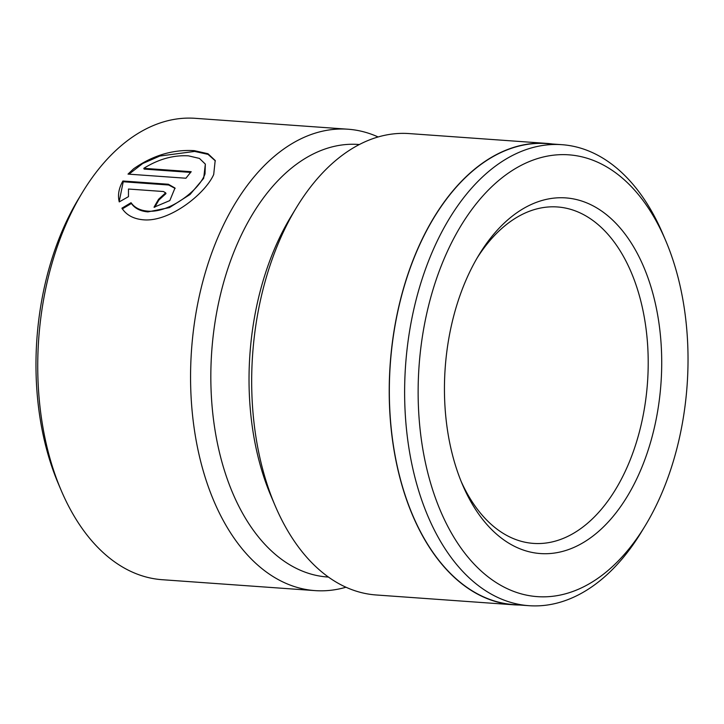 <?xml version="1.0" encoding="UTF-8"?>
<svg xmlns="http://www.w3.org/2000/svg" width="724" height="724" viewBox="0 0 724 724"><rect width="100%" height="100%" fill="white"/><g stroke="black" fill="none" stroke-linecap="round" stroke-linejoin="round"><path stroke-width="1.09" d="M478.528 200.946A221.453 134.365 94.1 0 0 440.59 511.135A221.453 134.365 94.1 0 0 627.636 550.521A221.453 134.365 94.1 0 0 645.202 525.742A221.453 134.365 94.1 0 0 665.564 240.323A221.453 134.365 94.1 0 0 478.528 200.946M645.202 525.742L641.564 531.724A231.092 140.212 -85.9 0 1 623.237 557.58A231.092 140.212 -85.9 0 1 528.991 605.689A231.092 140.212 -85.9 0 1 408.463 445.115A231.092 140.212 -85.9 0 1 467.641 192.792A231.092 140.212 -85.9 0 1 561.887 144.682A231.092 140.212 -85.9 0 1 662.822 233.888L665.564 240.323M493.062 235.019A178.285 108.175 -85.9 0 1 643.636 266.722A178.285 108.175 -85.9 0 1 613.101 516.438A178.285 108.175 -85.9 0 1 462.527 484.736A178.285 108.175 -85.9 0 1 478.926 254.966A178.285 108.175 -85.9 0 1 493.062 235.019M461.152 481.442A168.647 102.328 94.1 0 0 533.434 543.398A168.647 102.328 94.1 0 0 602.214 508.293A168.647 102.328 94.1 0 0 645.41 324.153A168.647 102.328 94.1 0 0 557.444 206.964A168.647 102.328 94.1 0 0 488.664 242.078A168.647 102.328 94.1 0 0 477.098 258.034M205.345 164.113L203.67 178.321L190.059 194.484L169.443 207.598L147.949 211.888C140.393 211.236 134.863 208.431 131.379 203.471L131.053 202.711C134.537 207.67 140.058 210.476 147.633 211.127C169.244 213.29 199.643 189.932 205.01 173.896L205.345 164.113L199.444 158.42L188.475 155.85C173.434 154.972 158.538 159.126 143.805 168.321L191.208 171.706A231.282 140.329 94.1 0 0 190.258 172.846A231.282 140.329 94.1 0 0 185.941 178.231L128.012 174.104L133.596 168.801C152.755 155.398 172.991 149.343 194.313 150.655L207.969 153.723L215.191 160.493L213.698 174.52C205.001 194.132 169.235 222.349 143.271 219.797C133.415 218.901 126.293 215.019 121.922 208.168L131.053 202.711M215.345 160.882L208.05 154.375L194.638 151.416L159.832 156.031L142.682 163.524L128.99 174.158M528.991 605.689L513.705 604.603A231.092 140.212 -85.9 0 1 393.177 444.02A231.092 140.212 -85.9 0 1 452.364 191.697A231.092 140.212 -85.9 0 1 546.611 143.587L561.887 144.682M519.416 605.011A231.282 140.329 -85.9 0 1 513.696 604.793L376.154 594.974A231.282 140.329 -85.9 0 1 275.138 505.696L271.02 496.04A216.829 131.56 -85.9 0 1 290.967 216.585L296.415 207.607A231.282 140.329 -85.9 0 1 314.759 181.733A231.282 140.329 -85.9 0 1 409.087 133.578L546.62 143.397A231.282 140.329 -85.9 0 1 552.322 143.995M328.479 577.082L327.519 577.01A216.829 131.56 -85.9 0 1 214.431 426.346A216.829 131.56 -85.9 0 1 269.962 189.597A216.829 131.56 -85.9 0 1 358.389 144.456L359.348 144.519M275.138 505.696A231.282 140.329 -85.9 0 1 296.415 207.607M345.991 587.227A231.282 140.329 -85.9 0 1 315.031 590.612L162.212 579.707A231.282 140.329 -85.9 0 1 61.196 490.429L58.454 483.985A221.653 134.483 -85.9 0 1 78.844 198.322L82.473 192.34A231.282 140.329 -85.9 0 1 100.817 166.466A231.282 140.329 -85.9 0 1 195.145 118.311L347.963 129.216A231.282 140.329 -85.9 0 1 378.127 136.963M61.196 490.429A231.282 140.329 -85.9 0 1 82.473 192.34M163.425 191.525L128.474 189.027L128.465 196.647L119.252 201.905C117.569 195.218 118.781 188.249 122.899 181L168.375 184.249L174.991 188.023L169.823 200.575L154.022 207.245A231.282 140.329 -85.9 0 1 158.647 199.191L165.651 192.837L163.425 191.525M315.031 590.612A231.282 140.329 -85.9 0 1 194.403 429.902A231.282 140.329 -85.9 0 1 253.635 177.371A231.282 140.329 -85.9 0 1 347.963 129.216M513.696 604.793A231.282 140.329 -85.9 0 1 393.06 444.074A231.282 140.329 -85.9 0 1 452.292 191.552A231.282 140.329 -85.9 0 1 546.62 143.397M175.136 188.412L168.701 185.009L123.225 181.76L122.899 181M123.225 181.76L119.261 201.263M165.651 192.837L165.977 193.598L158.963 199.951A231.282 140.329 94.1 0 0 154.755 207.272M158.963 199.951L158.647 199.191M131.379 203.471L122.247 208.928M190.629 172.403L144.13 169.09L143.805 168.321M168.701 185.009L168.375 184.249"/></g></svg>
